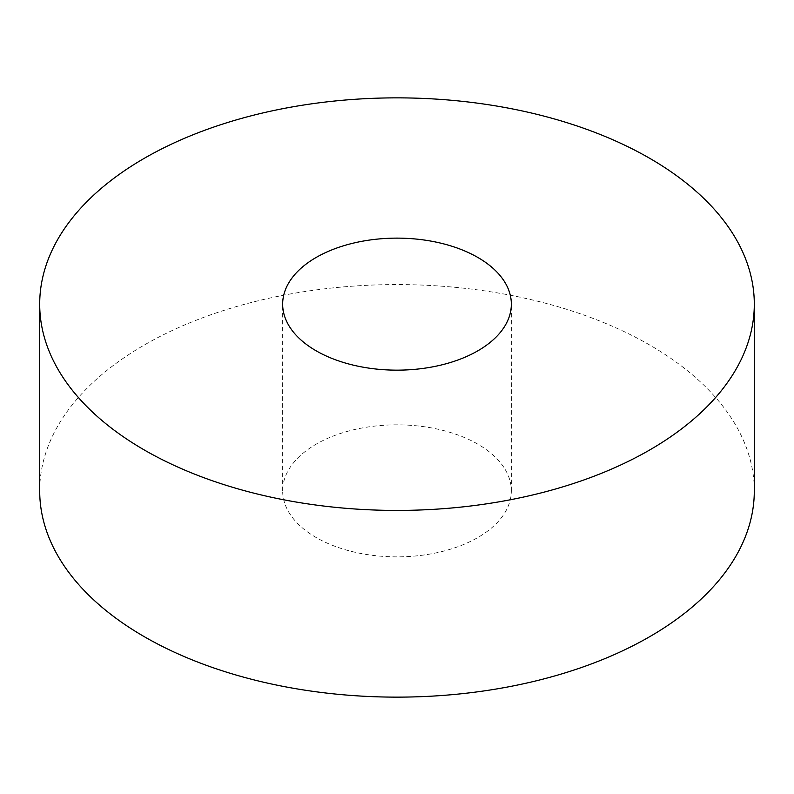 <?xml version="1.0" encoding="UTF-8"?>
<svg xmlns="http://www.w3.org/2000/svg" width="794" height="794" viewBox="0 0 794 794"><rect width="100%" height="100%" fill="white"/><g stroke="black" fill="none" stroke-linecap="round" stroke-linejoin="round"><path stroke-width="0.6" stroke-dasharray="3.97 2.98" d="M477.849 444.174A114.336 66.011 0 0 0 353.241 429.862A114.336 66.011 0 0 0 282.664 490.851A114.336 66.011 0 0 0 397 556.862A114.336 66.011 0 0 0 511.336 490.851A114.336 66.011 0 0 0 477.849 444.174M754.3 490.851A357.3 206.281 0 0 0 397 284.57A357.3 206.281 0 0 0 39.7 490.851M511.336 490.851L511.336 304.142M282.664 490.851L282.664 304.142"/><path stroke-width="1.19" d="M477.849 257.464A114.336 66.011 180 0 1 511.336 304.142A114.336 66.011 180 0 1 397 370.153A114.336 66.011 180 0 1 282.664 304.142A114.336 66.011 180 0 1 353.241 243.153A114.336 66.011 180 0 1 477.849 257.464M39.7 304.142L39.7 490.851A357.3 206.281 0 0 0 144.349 636.719A357.3 206.281 0 0 0 533.737 681.431A357.3 206.281 0 0 0 754.3 490.851L754.3 304.142A357.3 206.281 180 0 1 533.737 494.722A357.3 206.281 180 0 1 144.349 450.009A357.3 206.281 180 0 1 39.7 304.142A357.3 206.281 180 0 1 397 97.861A357.3 206.281 180 0 1 754.3 304.142"/></g></svg>
